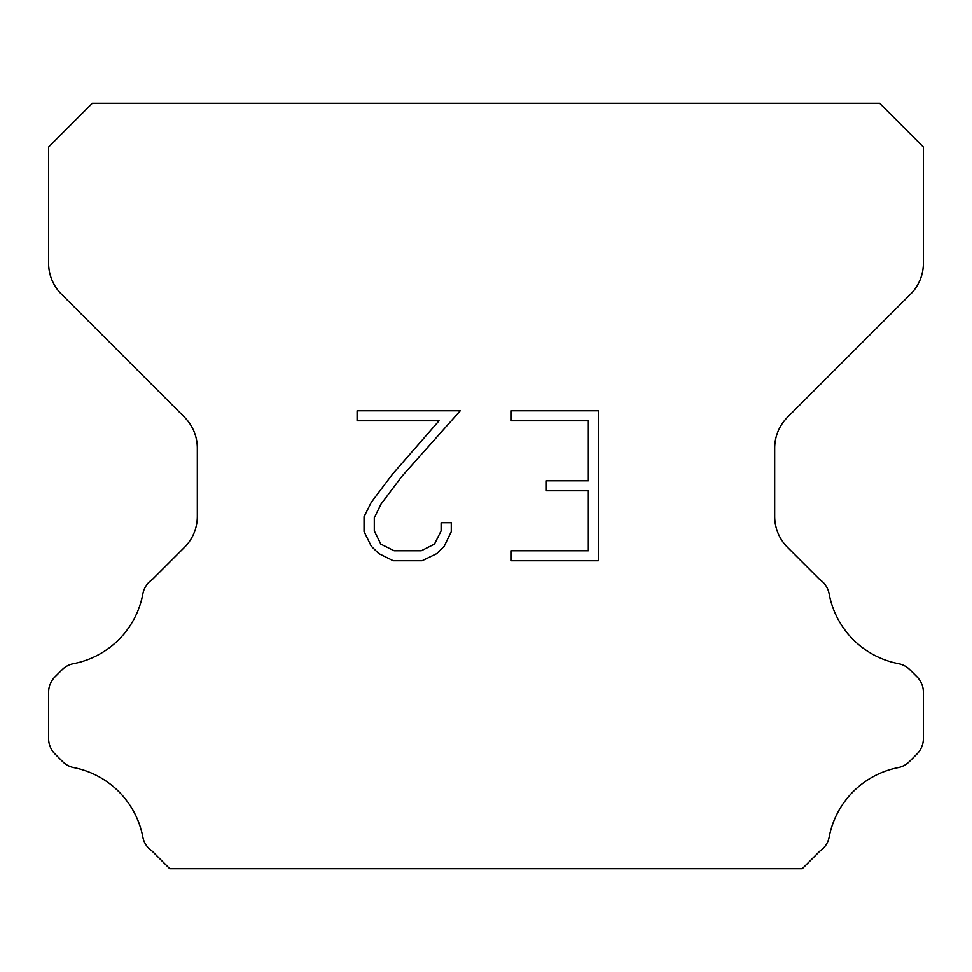 <?xml version="1.0" encoding="UTF-8"?>
<svg xmlns="http://www.w3.org/2000/svg" width="972" height="972" viewBox="0 0 972 972"><rect width="100%" height="100%" fill="white"/><g stroke="black" fill="none" stroke-linecap="round" stroke-linejoin="round"><path stroke-width="1.46" d="M588.339 550.784L588.339 490.775L546.337 490.775L546.337 480.776L588.339 480.776L588.339 420.755L511.272 420.755L511.272 410.755L598.339 410.755L598.339 560.783L511.272 560.783L511.272 550.784L588.339 550.784M451.263 522.742L451.263 531.745L444.131 546.385L436.707 553.663L422.055 560.783L393.235 560.783L378.691 553.554L371.268 546.228L364.038 531.587L364.038 516.74L371.268 502.378L392.457 474.166L439.052 420.755L357.101 420.755L357.101 410.755L460.242 410.755L401.837 476.377L381.036 504.103L374.293 517.784L374.293 530.955L380.83 544.15L394.122 550.784L421.277 550.784L434.46 544.126L441.106 530.955L441.106 522.742L451.263 522.742M879.66 103.275L92.34 103.275L48.6 147.015L48.6 263.205A43.74 43.74 0 0 0 61.406 294.139L184.51 417.231A43.74 43.74 0 0 1 197.316 448.165L197.316 516.399A43.74 43.74 0 0 1 184.51 547.333L152.252 579.579A21.87 21.87 0 0 0 142.775 594.366A87.48 87.48 0 0 1 73.459 663.694A21.87 21.87 0 0 0 62.135 669.708L55.003 676.828A21.87 21.87 0 0 0 48.6 692.295L48.6 738.538A21.87 21.87 0 0 0 55.003 754.005L62.658 761.659A21.87 21.87 0 0 0 73.884 767.649A87.48 87.48 0 0 1 142.726 836.491A21.87 21.87 0 0 0 152.154 851.144L169.723 868.725L802.277 868.725L819.846 851.144A21.87 21.87 0 0 0 829.274 836.491A87.48 87.48 0 0 1 898.116 767.649A21.87 21.87 0 0 0 909.342 761.659L916.997 754.005A21.87 21.87 0 0 0 923.4 738.538L923.4 692.295A21.87 21.87 0 0 0 916.997 676.828L909.865 669.708A21.87 21.87 0 0 0 898.541 663.694A87.48 87.48 0 0 1 829.225 594.366A21.87 21.87 0 0 0 819.748 579.579L787.49 547.333A43.74 43.74 0 0 1 774.684 516.399L774.684 448.165A43.74 43.74 0 0 1 787.49 417.231L910.594 294.139A43.74 43.74 0 0 0 923.4 263.205L923.4 147.015L879.66 103.275"/></g></svg>
